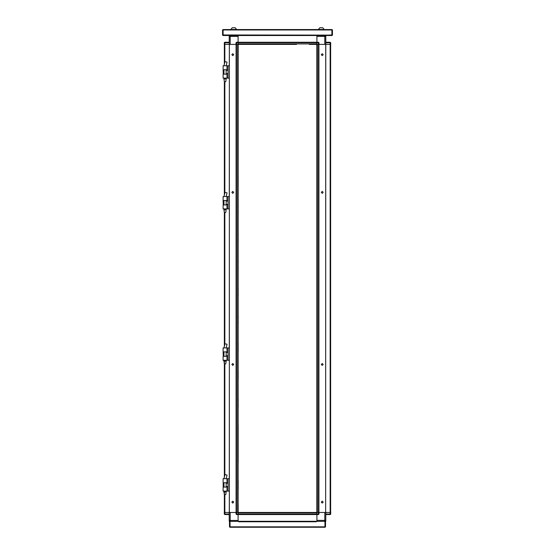 <?xml version="1.0" encoding="UTF-8"?>
<svg xmlns="http://www.w3.org/2000/svg" width="555" height="555" viewBox="0 0 555 555"><rect width="100%" height="100%" fill="white"/><g stroke="black" fill="none" stroke-linecap="round" stroke-linejoin="round"><path stroke-width="0.83" d="M223.214 356.296L223.138 351.891L226.995 351.891L226.995 347.902L223.138 347.902L223.138 351.35L223.138 347.902M223.138 356.296L226.995 356.296L226.995 360.292L223.138 360.292L223.138 356.296L223.138 360.299L223.97 360.299L223.97 361.132L226.169 361.132L226.169 360.292M223.214 487.082L223.138 482.677L226.995 482.677L226.995 478.688L223.138 478.688L223.138 479.104L223.138 478.688M223.138 487.082L226.995 487.082L226.995 491.078L223.138 491.078L223.138 487.082L223.138 491.085L223.97 491.085L223.97 491.917L226.169 491.917L226.169 491.078M238.15 98.852L238.15 100.018M238.15 153.922L238.15 155.088M238.15 180.798L238.15 183.275M238.15 291.59L238.15 292.762M238.15 346.66L238.15 347.832M238.15 373.543L238.15 376.019M238.15 401.73L238.15 402.895M238.15 425.026L238.15 431.089M238.15 456.141L238.15 458.617M238.15 76.028L238.15 73.551M238.15 95.307L238.15 97.784M238.15 122.842L238.15 125.319M238.15 131.098L238.15 128.621M238.15 131.792L238.15 153.263M238.15 155.74L238.15 159.32M238.15 177.218L238.15 180.389M238.15 186.168L238.15 183.691M238.15 266.296L238.15 269.459M238.15 287.358L238.15 290.522M238.15 323.842L238.15 321.359M238.15 378.905L238.15 376.429M238.15 403.554L238.15 407.134M238.15 433.975L238.15 431.499M238.15 455.731L238.15 434.669M238.15 462.197L238.15 459.034M238.15 484.917L238.15 486.152M238.15 66.669L238.15 67.356L238.15 66.669M238.15 398.185L238.15 401.071M238.15 318.057L238.15 315.58M238.15 70.249L238.15 67.356M245.421 44.365L238.15 44.365L238.123 514.582L236.541 514.582L235.993 514.034L236.541 514.034L236.541 514.582L235.993 514.034L235.993 512.452L237.706 512.452L237.706 44.365L236.52 44.365L238.15 44.365L238.15 51.664M223.214 204.92L223.138 200.515L226.995 200.515L226.995 196.519L223.138 196.519L223.138 200.522L223.138 196.525M223.138 204.92L226.995 204.92L226.995 208.909L223.138 208.909L223.138 204.92L223.138 208.916L223.97 208.916L223.97 209.755L226.169 209.755L226.169 208.909M316.85 486.152L316.85 484.917M316.85 458.617L316.85 455.731M316.85 431.089L316.85 428.196M316.85 402.895L316.85 401.73M316.85 376.019L316.85 373.543M316.85 347.832L316.85 346.66M316.85 292.762L316.85 291.59M316.85 461.51L316.85 462.197L316.85 461.51M316.85 434.669L316.85 453.255M316.85 425.026L316.85 425.72M316.85 407.134L316.85 406.44M316.85 378.905L316.85 379.599L316.85 378.905M316.85 352.064L316.85 351.377M316.85 323.842L316.85 324.529M316.85 296.994L316.85 296.308M316.85 288.045L316.85 287.358M316.85 122.842L316.85 122.149L316.85 122.842M316.85 95.307L316.85 94.614L316.85 95.307M316.85 76.028L316.85 76.722L316.85 76.028M316.85 99.435L316.85 98.852M316.85 70.665L316.85 71.317M316.85 73.551L316.85 73.142L316.85 73.551M316.85 67.356L316.85 66.669L316.85 67.356M316.85 490.148L316.85 489.461M316.85 318.473L316.85 319.125M316.85 321.359L316.85 320.95L316.85 321.359M316.85 401.071L316.85 400.661M316.85 403.964L316.85 403.554M316.85 44.365L316.877 42.236L318.459 42.236L316.877 42.236L316.877 36.38L325.757 36.38L325.667 512.452L316.85 512.452L316.85 44.365L309.579 44.365M224.345 346.445L224.38 212.509L224.38 346.299L224.38 212.509L225.76 212.509L226.169 209.755M224.345 195.069L224.38 81.717L224.38 194.916L224.38 81.717L223.97 78.97L226.169 78.97L226.169 78.123M223.97 78.97L224.38 81.717L225.76 81.717L226.169 78.97M229.243 42.784L224.289 42.784L224.289 44.365L236.541 44.365L236.541 42.784L235.993 42.784L236.541 42.236L238.123 42.236L238.123 42.784L236.541 42.784L236.541 42.236L238.123 42.236L238.123 36.45L230.207 36.45L230.207 35.485L316.877 35.485M324.793 35.485L324.793 44.365L317.293 44.365L317.293 512.452L318.48 512.452L318.48 44.365L309.301 44.365M325.286 35.555L325.757 35.555L325.757 42.236L330.163 42.236L330.711 42.742L330.711 44.365L325.757 44.365L325.757 42.236L330.163 42.236L330.163 42.784L325.757 42.784M264.971 44.365L262.494 44.365M292.506 44.365L290.029 44.365M286.449 44.365L268.551 44.365M296.502 44.365L238.123 44.365L238.123 42.784M258.498 44.365L245.698 44.365M316.877 42.305L238.123 42.305L316.877 42.305L316.877 42.742L238.123 42.742L238.123 43.928L316.877 43.928L316.877 42.742M233.717 29.464L236.61 29.464L235.167 27.75L232.274 27.75L230.831 29.464L233.717 29.464M230.276 35.485L238.123 35.485M318.39 29.568L324.169 29.568L322.726 27.75L319.833 27.75L318.39 29.464L324.169 29.464L322.726 27.75M331.883 29.568L332.015 35.069L328.303 35.076L328.303 35.485L332.015 35.485L332.431 35.069L332.431 29.984L332.015 29.568L223.117 29.568L223.117 34.937L328.296 35.069L328.296 35.485L325.147 35.485L325.757 36.38M229.714 35.555L226.704 35.485L226.704 35.069M223.214 74.134L223.138 69.729L226.995 69.729L226.995 65.733L223.138 65.733L223.138 66.149L223.138 65.733M223.138 74.134L226.995 74.134L226.995 78.123L223.138 78.123L223.138 74.134L223.138 78.13L223.97 78.13M224.38 494.671L223.97 491.917L224.38 494.671L225.76 494.671L226.169 491.917M224.38 363.886L223.97 361.132L224.38 363.886L225.76 363.886L226.169 361.132M316.877 521.332L238.123 521.332M224.824 494.671L224.824 512.452L229.333 512.452L229.333 44.365L229.312 65.733L228.015 65.733L228.015 78.123L229.333 78.123L229.312 196.519L228.015 196.519L228.015 208.909L229.333 208.909L229.312 347.902L228.015 347.902L228.015 360.292L229.333 360.292L229.312 478.688L228.015 478.688L228.015 491.078L229.333 491.078L229.312 512.452L235.993 512.452L235.993 514.034M224.837 514.582L224.837 514.034L224.289 514.034L224.837 514.582L229.243 514.582L224.837 514.582L224.289 514.034L224.289 512.452L229.243 512.452L229.243 520.437L238.123 520.437L238.123 514.582L238.123 521.263M316.877 514.034L318.459 514.034L318.459 514.582L316.877 514.582L316.877 512.452L236.541 512.452L236.541 514.034L238.123 514.034M330.163 512.452L330.163 514.582L325.757 514.582L325.757 514.034L330.711 514.034L330.711 512.452L325.667 512.452L325.688 44.365L319.007 44.365L319.007 42.784L318.459 42.784L318.459 42.236L319.007 42.784L318.459 42.236M316.877 514.513L238.123 514.513L238.123 514.076L316.877 514.076L316.877 512.889L238.123 512.889L238.123 514.076M330.711 44.365L330.711 42.784L330.163 42.784L330.163 44.365M236.541 42.236L235.993 42.784L235.993 44.365L230.207 44.365L230.207 36.45L229.243 36.45L229.243 44.365L224.824 44.365L224.824 62.354M224.837 44.365L224.837 42.236L229.243 42.236L224.837 42.236L224.289 42.784M230.207 521.332L230.207 512.452L235.993 512.452M316.877 521.263L316.877 514.582L316.877 520.368L325.757 520.368L325.757 512.452L330.176 512.452L330.176 44.365L325.757 44.365M318.459 512.452L318.459 514.034L319.007 514.034L319.007 512.452L324.793 512.452L324.793 521.332L325.757 520.368L325.757 521.263L325.147 521.263M232.781 365.419L231.817 364.455L232.781 363.49L233.745 364.455L232.781 365.419M232.781 503.087L231.817 502.122L232.781 501.158L233.745 502.122L232.781 503.087M232.781 191.399L231.817 192.363L232.781 193.327L233.745 192.363L232.781 191.399M232.781 53.731L231.817 54.695L232.781 55.653L233.745 54.695L232.781 53.731M322.219 191.399L323.183 192.363L322.219 193.327L321.255 192.363L322.219 191.399M322.219 53.731L323.183 54.695L322.219 55.653L321.255 54.695L322.219 53.731M322.219 365.419L323.183 364.455L322.219 363.49L321.255 364.455L322.219 365.419M322.219 503.087L323.183 502.122L322.219 501.158L321.255 502.122L322.219 503.087M223.138 351.891L223.138 351.343L223.214 351.898M226.995 360.292L228.015 360.292M226.995 347.902L228.015 347.902M330.62 512.452L330.62 44.365L330.62 512.452M224.38 44.365L224.345 64.283M224.38 361.132L224.345 477.238M224.38 491.917L224.38 512.452M223.138 482.129L223.138 479.097L223.138 482.129M226.995 491.078L228.015 491.078M226.995 478.688L228.015 478.688M236.083 512.452L236.083 44.365L236.083 512.452M238.15 94.614L238.15 76.722M238.15 484.328L238.15 483.676M238.15 101.086L238.15 103.563M238.15 205.44L238.15 207.924M238.15 211.226L238.15 213.703M238.15 232.975L238.15 235.452M238.15 238.761L238.15 241.238M238.15 260.51L238.15 262.987M238.15 293.831L238.15 296.308M238.15 343.115L238.15 345.592M238.15 348.894L238.15 351.377M238.15 370.65L238.15 373.127M238.15 480.783L238.15 483.266M238.15 486.568L238.15 489.461M238.15 505.154L238.15 512.452M238.15 320.95L238.15 320.297M238.15 319.125L238.15 318.473M238.15 128.212L238.15 127.553M238.15 126.387L238.15 125.728M238.15 73.142L238.15 72.483M238.15 71.317L238.15 70.665M226.995 208.909L228.015 208.909M226.995 196.519L228.015 196.519M318.917 44.365L318.917 512.452L318.917 44.365M316.85 76.722L316.85 94.614M316.85 72.483L316.85 73.142M316.85 320.297L316.85 320.95M316.85 483.676L316.85 484.328M226.176 196.519L227.078 192.89L225.004 192.391L224.504 194.43L225.004 192.391M226.176 65.733L227.078 62.104L225.004 61.605L224.504 63.645L225.004 61.605M319.007 44.365L319.007 42.784M330.163 42.236L330.711 42.784M295.808 44.365L292.922 44.365M289.613 44.365L287.136 44.365M267.864 44.365L265.387 44.365M262.078 44.365L259.192 44.365M238.123 42.236L238.123 35.555M316.877 35.555L316.877 42.236M236.61 29.568L235.167 27.75M229.243 36.45L230.207 35.485M224.289 44.365L224.414 42.437M328.296 35.069L331.883 34.937L331.883 29.984L222.985 29.977L222.985 35.076L226.697 35.076L226.697 35.485L222.985 35.485L222.569 35.069L222.569 29.984L223.117 29.568M226.704 35.485L328.296 35.485M229.853 35.555L229.243 35.555L229.243 42.236M223.138 69.174L223.138 66.142L223.138 69.174M226.995 78.123L228.015 78.123M226.995 65.733L228.015 65.733M226.176 478.688L227.078 475.059L225.004 474.56L224.504 476.599L225.004 474.56M226.176 347.902L227.078 344.267L225.004 343.767L224.504 345.807L225.004 343.767M229.853 521.332L229.243 520.437L229.243 521.263L229.714 521.263M316.253 521.332L324.925 521.332L324.925 527.25L230.075 527.25L230.075 521.332L238.747 521.332L238.747 521.749L316.253 521.749L316.253 521.332L238.747 521.332M316.183 512.452L238.816 512.452M229.52 526.834L229.52 521.332L229.936 521.332L229.936 526.834L229.52 526.834L229.936 527.25L229.936 526.834L325.063 526.834L325.063 527.25L325.48 526.834L325.063 526.834L325.063 521.332L325.48 521.332L325.48 526.834M315.566 527.25L325.063 527.25M229.936 527.25L239.434 527.25M330.711 512.452L330.711 512.889M330.163 514.582L330.586 514.381M325.757 514.034L325.757 512.452M318.459 514.582L319.007 514.034L319.007 512.452M236.055 44.365L236.055 512.452M224.824 475.309L224.824 363.886M224.824 344.523L224.824 212.509M224.824 193.147L224.824 81.717M236.52 44.365L236.52 512.452M318.945 512.452L318.945 44.365M223.977 196.519L224.504 194.43L223.97 196.519M223.977 65.733L224.504 63.645L223.97 65.733M318.459 44.365L318.459 42.784L316.877 42.784M316.877 35.527L238.123 35.527M316.877 42.277L238.123 42.277M223.977 478.688L224.504 476.599L223.97 478.688M223.977 347.902L224.504 345.807L223.97 347.902M224.837 512.452L224.837 514.034L229.243 514.034M238.123 521.291L316.877 521.291M238.123 514.54L316.877 514.54M226.169 352.439L228.015 352.439M226.169 355.748L228.015 355.748M226.169 483.232L228.015 483.232M226.169 486.534L228.015 486.534M226.169 201.063L228.015 201.063M226.169 204.372L228.015 204.372M223.97 209.755L224.38 212.509L223.97 208.909M223.97 204.92L223.97 200.515M226.169 204.92L226.169 200.515M223.97 74.134L223.97 69.729M226.169 74.134L226.169 69.729M232.274 27.75L230.831 29.464M226.169 70.277L228.015 70.277M226.169 73.579L228.015 73.579M223.97 491.917L223.97 491.078M223.97 487.082L223.97 482.677M226.169 487.082L226.169 482.677M223.97 361.132L223.97 360.292M223.97 356.296L223.97 351.891M226.169 356.296L226.169 351.891"/></g></svg>
